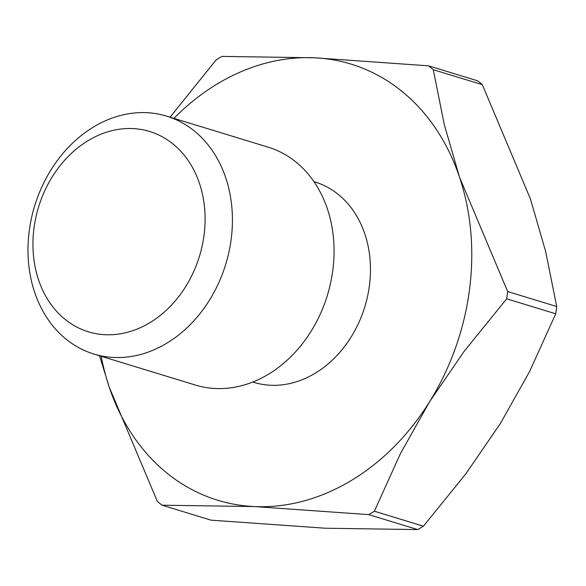 <?xml version="1.0" encoding="UTF-8"?>
<svg xmlns="http://www.w3.org/2000/svg" width="586" height="586" viewBox="0 0 586 586"><rect width="100%" height="100%" fill="white"/><g stroke="black" fill="none" stroke-linecap="round" stroke-linejoin="round"><path stroke-width="0.88" d="M482.329 84.684L433.281 69.705A261.202 209.788 -73 0 0 428.571 65.83L477.619 80.809A261.202 209.788 107 0 1 482.329 84.684L530.425 198.94L545.705 251.694L556.7 306.522A261.202 209.788 107 0 1 556.239 310.155A261.202 209.788 107 0 1 555.726 313.796L506.685 298.809A261.202 209.788 -73 0 0 507.19 295.176A261.202 209.788 -73 0 0 507.652 291.535L459.556 177.287A228.035 183.147 107 0 1 469.371 290.612A228.035 183.147 107 0 1 429.619 401.681L464.251 351.197L506.685 298.809M507.652 291.535L556.7 306.522M166.549 116.116L268.19 147.174A124.379 99.898 107 0 1 332.753 270.725A124.379 99.898 107 0 1 195.504 385.083L93.863 354.025A124.379 99.898 107 0 1 29.3 230.466A124.379 99.898 107 0 1 166.549 116.116A124.379 99.898 107 0 1 231.111 239.674A124.379 99.898 107 0 1 93.863 354.025M203.994 235.528A104.748 84.128 107 0 1 105.268 334.723A104.748 84.128 107 0 1 34.039 227.778A104.748 84.128 107 0 1 132.773 128.576A104.748 84.128 107 0 1 203.994 235.528M313.979 181.689L314.982 181.997A104.748 84.128 107 0 1 369.356 286.049A104.748 84.128 107 0 1 253.775 382.35L252.764 382.043M428.571 65.83L314.316 57.78L221.889 56.403A261.202 209.788 -73 0 0 216.205 59.801L170.065 117.193M374.373 511.212L400.341 453.798L429.619 401.681A228.035 183.147 107 0 1 254.434 506.568A228.035 183.147 107 0 1 109.201 387.06L157.297 501.316A261.202 209.788 -73 0 0 162.007 505.191L211.055 520.17L325.303 528.22L417.737 529.598L368.689 514.618A261.202 209.788 -73 0 0 374.373 511.212L423.414 526.199A261.202 209.788 107 0 1 417.737 529.598M173.917 118.365A228.035 183.147 107 0 1 314.316 57.78A228.035 183.147 107 0 1 459.556 177.287L444.276 124.532L433.281 69.705M162.007 505.191L254.434 506.568L368.689 514.618M99.554 355.761L109.201 387.06A228.035 183.147 107 0 1 101.231 356.273M555.726 313.796L529.759 371.209L500.488 423.334L465.848 473.81L423.414 526.199"/></g></svg>
